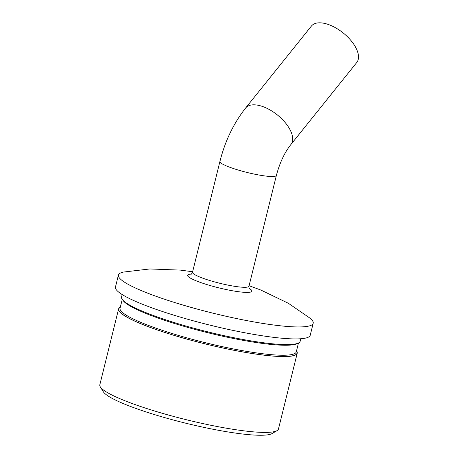 <?xml version="1.0" encoding="UTF-8"?>
<svg xmlns="http://www.w3.org/2000/svg" width="458" height="458" viewBox="0 0 458 458"><rect width="100%" height="100%" fill="white"/><g stroke="black" fill="none" stroke-linecap="round" stroke-linejoin="round"><path stroke-width="0.69" d="M122.246 299.383L120.048 308.268A90.77 12.933 13.9 0 0 160.06 329.588A90.77 12.933 13.9 0 0 248.814 351.738A90.77 12.933 13.9 0 0 296.269 351.881L298.467 342.99M296.492 350.971L296.555 351.068A91.806 13.082 -166.1 0 1 254.637 353.862A91.806 13.082 -166.1 0 1 159.264 330.584A91.806 13.082 -166.1 0 1 120.173 307.421L120.271 307.364M297.54 343.385L297.374 343.483A90.77 12.933 -166.1 0 1 162.527 319.61A90.77 12.933 -166.1 0 1 122.984 300.328L122.887 300.162M120.317 307.181A92.018 13.11 13.9 0 0 118.588 308.967L99.821 384.806A92.018 13.11 13.9 0 0 100.296 386.867A92.018 13.11 13.9 0 0 140.383 406.418A92.018 13.11 13.9 0 0 277.079 430.617A92.018 13.11 13.9 0 0 278.464 429.014L297.231 353.181A92.018 13.11 13.9 0 0 296.538 350.794M118.588 308.967A92.018 13.11 13.9 0 0 159.155 330.584A92.018 13.11 13.9 0 0 249.123 353.032A92.018 13.11 13.9 0 0 297.231 353.181M277.079 430.617L272.121 433.537A87.862 12.521 -166.1 0 1 141.596 410.431A87.862 12.521 -166.1 0 1 103.325 391.767L100.296 386.867M192.635 271.749L180.458 270.117L149.789 268.966L123.671 272.041A100.325 14.295 13.9 0 0 118.427 275.04A100.325 14.295 13.9 0 0 162.653 298.605A100.325 14.295 13.9 0 0 260.745 323.085A100.325 14.295 13.9 0 0 313.198 323.245A100.325 14.295 13.9 0 0 309.963 318.144L288.368 303.288L260.831 290.034L249.089 285.718M118.427 275.04L115.462 287.017A100.325 14.295 13.9 0 0 159.687 310.581A100.325 14.295 13.9 0 0 257.785 335.061A100.325 14.295 13.9 0 0 310.238 335.216L313.198 323.245M328.088 24.394A29.077 14.496 38.8 0 1 352.471 42.428A29.077 14.496 38.8 0 1 356.782 62.454L290.956 144.447A29.077 14.496 38.8 0 0 286.651 124.427A29.077 14.496 38.8 0 0 262.268 106.388A29.077 14.496 38.8 0 0 245.602 108.042L311.429 26.049A29.077 14.496 38.8 0 1 328.088 24.394M122.16 294.54L121.553 296.996A92.018 13.11 13.9 0 0 162.115 318.608A92.018 13.11 13.9 0 0 252.089 341.061A92.018 13.11 13.9 0 0 300.196 341.204L300.803 338.754M245.602 108.042C233.609 123.311 225.05 141.121 219.926 161.468A29.077 4.145 13.9 0 0 232.744 168.298A29.077 4.145 13.9 0 0 261.18 175.397A29.077 4.145 13.9 0 0 276.38 175.443L248.969 286.221C248.946 287.979 249.106 288.866 249.461 288.889M249.135 288.363A33.131 4.723 -166.1 0 1 240.65 291.981A33.131 4.723 -166.1 0 1 202.196 283.05A33.131 4.723 -166.1 0 1 191.364 274.061M190.831 274.376C191.152 274.531 191.713 273.821 192.509 272.252A29.077 4.145 13.9 0 0 205.333 279.082A29.077 4.145 13.9 0 0 233.763 286.176A29.077 4.145 13.9 0 0 248.969 286.221M276.38 175.443C279.735 162.79 284.595 152.457 290.956 144.447M219.926 161.468L192.509 272.252"/></g></svg>

